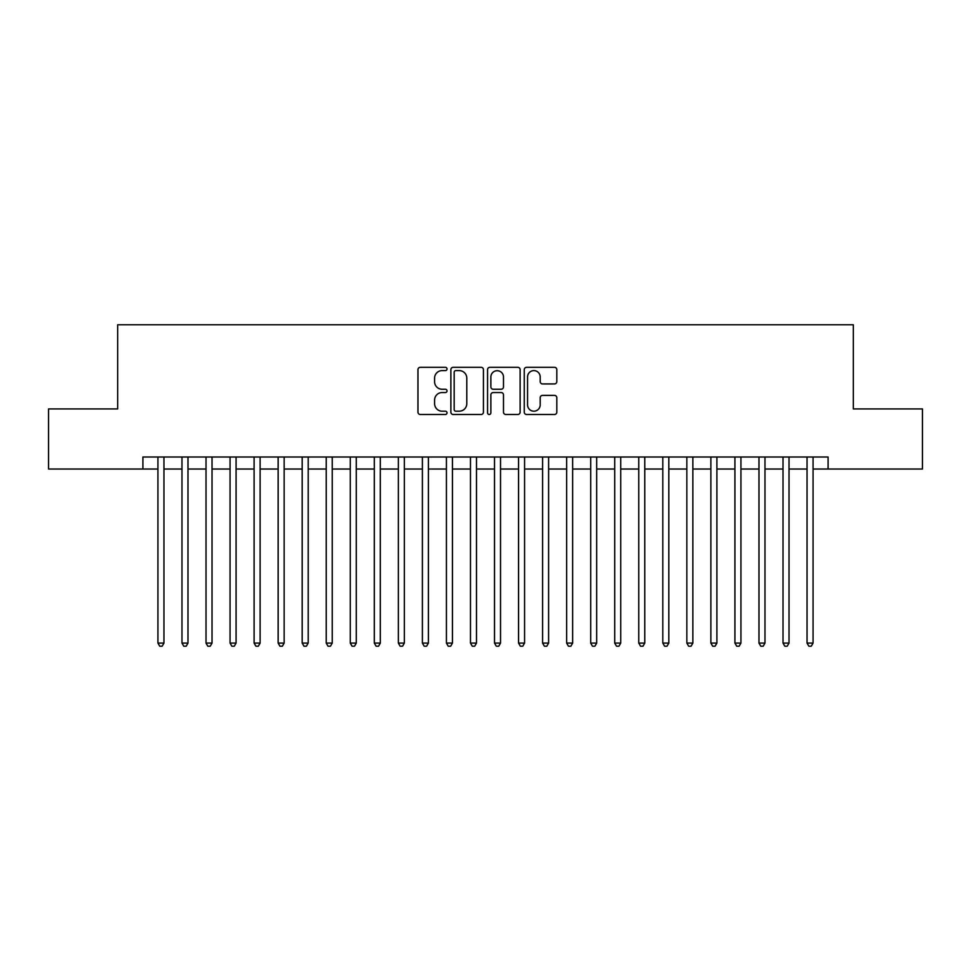 <?xml version="1.0" encoding="UTF-8"?>
<svg xmlns="http://www.w3.org/2000/svg" width="971" height="971" viewBox="0 0 971 971"><rect width="100%" height="100%" fill="white"/><g stroke="black" fill="none" stroke-linecap="round" stroke-linejoin="round"><path stroke-width="1.46" d="M447.036 368.956A1.651 1.651 0 0 0 445.386 367.305L420.309 367.305A2.355 2.355 0 0 0 417.955 369.66L417.955 412.141A2.355 2.355 0 0 0 420.309 414.496L445.386 414.496A1.651 1.651 0 0 0 447.036 412.845A1.651 1.651 0 0 0 445.386 411.194L442.133 411.194A7.55 7.55 0 0 1 434.583 403.645L434.583 400.101A7.55 7.55 0 0 1 442.133 392.551L445.386 392.551A1.651 1.651 0 0 0 447.036 390.9A1.651 1.651 0 0 0 445.386 389.25L442.133 389.25A7.55 7.55 0 0 1 434.583 381.7L434.583 378.156A7.55 7.55 0 0 1 442.133 370.606L445.386 370.606A1.651 1.651 0 0 0 447.036 368.956M554.465 383.933A2.355 2.355 0 0 0 556.82 381.579L556.82 369.66A2.355 2.355 0 0 0 554.465 367.305L526.622 367.305A2.355 2.355 0 0 0 524.255 369.66L524.255 412.141A2.355 2.355 0 0 0 526.622 414.496L554.465 414.496A2.355 2.355 0 0 0 556.82 412.141L556.82 397.746A2.355 2.355 0 0 0 554.465 395.379L542.546 395.379A2.355 2.355 0 0 0 540.192 397.746L540.192 404.883A6.312 6.312 0 0 1 533.88 411.194A6.312 6.312 0 0 1 527.569 404.883L527.569 376.918A6.312 6.312 0 0 1 533.88 370.606A6.312 6.312 0 0 1 540.192 376.918L540.192 381.579A2.355 2.355 0 0 0 542.546 383.933L554.465 383.933M142.907 469.029L48.55 469.029L48.55 408.925L117.673 408.925L117.673 324.787L853.327 324.787L853.327 408.925L922.45 408.925L922.45 469.029L828.093 469.029L828.093 457.013L142.907 457.013L142.907 469.029L157.933 469.029M483.437 369.66A2.355 2.355 0 0 0 481.07 367.305L453.226 367.305A2.355 2.355 0 0 0 450.872 369.66L450.872 412.141A2.355 2.355 0 0 0 453.226 414.496L481.07 414.496A2.355 2.355 0 0 0 483.437 412.141L483.437 369.66M489.93 367.305L517.774 367.305A2.355 2.355 0 0 1 520.128 369.66L520.128 412.141A2.355 2.355 0 0 1 517.774 414.496L505.855 414.496A2.355 2.355 0 0 1 503.488 412.141L503.488 394.906A2.355 2.355 0 0 0 501.133 392.551L493.232 392.551A2.355 2.355 0 0 0 490.865 394.906L490.865 412.845A1.651 1.651 0 0 1 489.214 414.496A1.651 1.651 0 0 1 487.563 412.845L487.563 369.66A2.355 2.355 0 0 1 489.93 367.305M163.953 469.029L181.978 469.029M187.986 469.029L206.022 469.029M212.03 469.029L230.066 469.029M236.074 469.029L254.099 469.029M260.119 469.029L278.143 469.029M284.151 469.029L302.187 469.029M308.195 469.029L326.232 469.029M332.24 469.029L350.264 469.029M356.284 469.029L374.308 469.029M380.316 469.029L398.353 469.029M404.361 469.029L422.397 469.029M428.405 469.029L446.429 469.029M452.437 469.029L470.474 469.029M476.482 469.029L494.518 469.029M500.526 469.029L518.563 469.029M524.571 469.029L542.595 469.029M548.603 469.029L566.639 469.029M572.647 469.029L590.684 469.029M596.692 469.029L614.716 469.029M620.736 469.029L638.76 469.029M644.768 469.029L662.805 469.029M668.813 469.029L686.849 469.029M692.857 469.029L710.881 469.029M716.901 469.029L734.926 469.029M740.934 469.029L758.97 469.029M764.978 469.029L783.014 469.029M789.022 469.029L807.047 469.029M813.067 469.029L828.093 469.029M455.824 370.606A1.651 1.651 0 0 0 454.173 372.257L454.173 409.544A1.651 1.651 0 0 0 455.824 411.194L459.247 411.194A7.55 7.55 0 0 0 466.796 403.645L466.796 378.156A7.55 7.55 0 0 0 459.247 370.606L455.824 370.606M503.488 377.039A6.312 6.312 0 0 0 497.176 370.716A6.312 6.312 0 0 0 490.865 377.039L490.865 386.883A2.355 2.355 0 0 0 493.232 389.25L501.133 389.25A2.355 2.355 0 0 0 503.488 386.883L503.488 377.039M163.953 457.013L163.953 643.093L157.933 643.093L157.933 457.013M163.953 643.093L162.145 646.213L159.742 646.213L157.933 643.093M187.986 457.013L187.986 643.093L181.978 643.093L181.978 457.013M187.986 643.093L186.189 646.213L183.786 646.213L181.978 643.093M212.03 457.013L212.03 643.093L206.022 643.093L206.022 457.013M212.03 643.093L210.221 646.213L207.818 646.213L206.022 643.093M236.074 457.013L236.074 643.093L230.066 643.093L230.066 457.013M236.074 643.093L234.266 646.213L231.863 646.213L230.066 643.093M260.119 457.013L260.119 643.093L254.099 643.093L254.099 457.013M260.119 643.093L258.31 646.213L255.907 646.213L254.099 643.093M284.151 457.013L284.151 643.093L278.143 643.093L278.143 457.013M284.151 643.093L282.355 646.213L279.951 646.213L278.143 643.093M308.195 457.013L308.195 643.093L302.187 643.093L302.187 457.013M308.195 643.093L306.387 646.213L303.984 646.213L302.187 643.093M332.24 457.013L332.24 643.093L326.232 643.093L326.232 457.013M332.24 643.093L330.431 646.213L328.028 646.213L326.232 643.093M356.284 457.013L356.284 643.093L350.264 643.093L350.264 457.013M356.284 643.093L354.476 646.213L352.072 646.213L350.264 643.093M380.316 457.013L380.316 643.093L374.308 643.093L374.308 457.013M380.316 643.093L378.52 646.213L376.117 646.213L374.308 643.093M404.361 457.013L404.361 643.093L398.353 643.093L398.353 457.013M404.361 643.093L402.552 646.213L400.149 646.213L398.353 643.093M428.405 457.013L428.405 643.093L422.397 643.093L422.397 457.013M428.405 643.093L426.597 646.213L424.193 646.213L422.397 643.093M452.437 457.013L452.437 643.093L446.429 643.093L446.429 457.013M452.437 643.093L450.641 646.213L448.238 646.213L446.429 643.093M476.482 457.013L476.482 643.093L470.474 643.093L470.474 457.013M476.482 643.093L474.685 646.213L472.282 646.213L470.474 643.093M500.526 457.013L500.526 643.093L494.518 643.093L494.518 457.013M500.526 643.093L498.718 646.213L496.315 646.213L494.518 643.093M524.571 457.013L524.571 643.093L518.563 643.093L518.563 457.013M524.571 643.093L522.762 646.213L520.359 646.213L518.563 643.093M548.603 457.013L548.603 643.093L542.595 643.093L542.595 457.013M548.603 643.093L546.807 646.213L544.403 646.213L542.595 643.093M572.647 457.013L572.647 643.093L566.639 643.093L566.639 457.013M572.647 643.093L570.851 646.213L568.448 646.213L566.639 643.093M596.692 457.013L596.692 643.093L590.684 643.093L590.684 457.013M596.692 643.093L594.883 646.213L592.48 646.213L590.684 643.093M620.736 457.013L620.736 643.093L614.716 643.093L614.716 457.013M620.736 643.093L618.928 646.213L616.524 646.213L614.716 643.093M644.768 457.013L644.768 643.093L638.76 643.093L638.76 457.013M644.768 643.093L642.972 646.213L640.569 646.213L638.76 643.093M668.813 457.013L668.813 643.093L662.805 643.093L662.805 457.013M668.813 643.093L667.016 646.213L664.613 646.213L662.805 643.093M692.857 457.013L692.857 643.093L686.849 643.093L686.849 457.013M692.857 643.093L691.049 646.213L688.645 646.213L686.849 643.093M716.901 457.013L716.901 643.093L710.881 643.093L710.881 457.013M716.901 643.093L715.093 646.213L712.69 646.213L710.881 643.093M740.934 457.013L740.934 643.093L734.926 643.093L734.926 457.013M740.934 643.093L739.137 646.213L736.734 646.213L734.926 643.093M764.978 457.013L764.978 643.093L758.97 643.093L758.97 457.013M764.978 643.093L763.182 646.213L760.779 646.213L758.97 643.093M789.022 457.013L789.022 643.093L783.014 643.093L783.014 457.013M789.022 643.093L787.214 646.213L784.811 646.213L783.014 643.093M813.067 457.013L813.067 643.093L807.047 643.093L807.047 457.013M813.067 643.093L811.258 646.213L808.855 646.213L807.047 643.093"/></g></svg>
